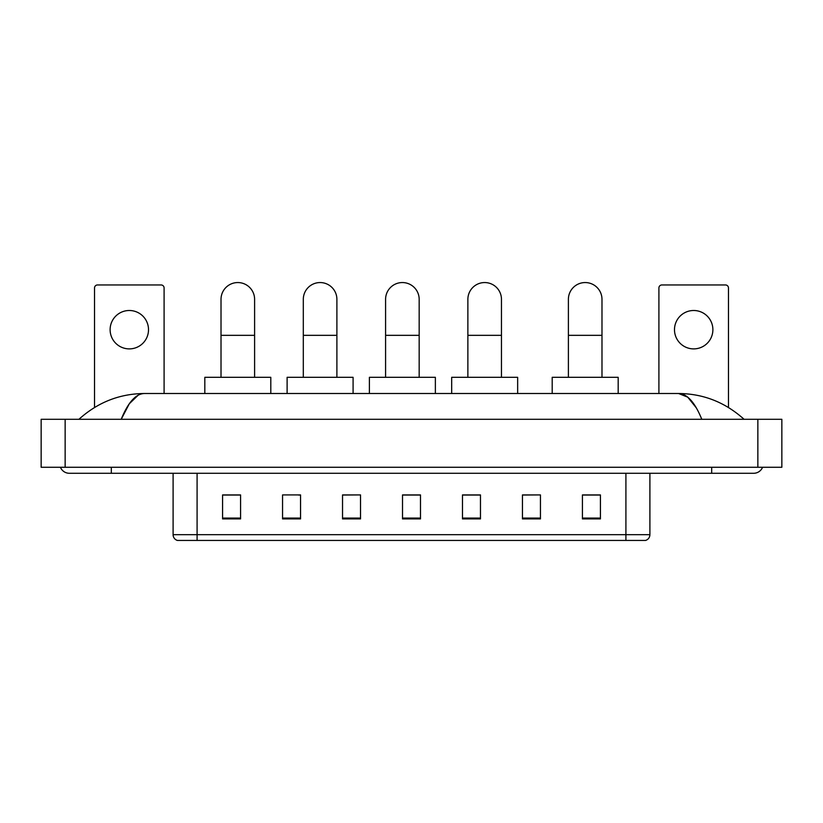 <?xml version="1.0" encoding="UTF-8"?>
<svg xmlns="http://www.w3.org/2000/svg" width="823" height="823" viewBox="0 0 823 823"><rect width="100%" height="100%" fill="white"/><g stroke="black" fill="none" stroke-linecap="round" stroke-linejoin="round"><path stroke-width="1.23" d="M625.912 540.444L625.912 534.693L649.903 534.693C649.738 537.563 648.298 539.487 645.582 540.444L177.418 540.444A5.998 5.998 0 0 1 173.097 534.693L173.097 473.276M600.42 518.912L600.42 494.921L582.427 494.921L582.427 518.912L600.42 518.912M540.444 518.912L540.444 494.921L522.451 494.921L522.451 518.912L540.444 518.912M480.467 518.912L480.467 494.921L462.475 494.921L462.475 518.912L480.467 518.912M240.573 518.912L240.573 494.921L222.58 494.921L222.58 518.912L240.573 518.912M300.549 518.912L300.549 494.921L282.556 494.921L282.556 518.912L300.549 518.912M360.525 518.912L360.525 494.921L342.533 494.921L342.533 518.912L360.525 518.912M420.491 518.912L420.491 494.921L402.509 494.921L402.509 518.912L420.491 518.912M540.444 494.921L522.451 495.045L540.444 494.921M360.525 494.921L342.533 495.045L360.525 494.921M298.502 495.045L300.549 495.045M463.082 495.045L480.467 495.045M420.491 495.045L402.509 495.045M240.573 495.045L222.58 495.045M600.42 495.045L582.427 495.045M111.321 467.279L111.321 473.276L753.662 473.276A9.598 9.598 0 0 0 762.561 467.279A9.598 9.598 0 0 1 753.662 473.276A9.598 9.598 0 0 0 762.561 467.279A9.598 9.598 0 0 1 753.662 473.276M60.439 467.279A9.598 9.598 0 0 0 69.338 473.276A9.598 9.598 0 0 1 60.439 467.279A9.598 9.598 0 0 0 69.338 473.276L111.321 473.276M701.793 419.298C694.91 402.365 687.184 393.764 678.605 393.507L144.395 393.507C135.816 393.764 128.09 402.365 121.207 419.298L129.283 403.795L138.161 395.194M65.14 419.298L781.85 419.298L781.85 467.279L41.15 467.279L41.15 419.298L65.14 419.298L65.14 467.279M781.85 419.298L781.85 467.279M742.027 417.446L744.064 419.298C725.186 402.293 703.367 393.703 678.605 393.507L687.74 397.17L696.299 407.838M80.973 417.446L78.936 419.298C97.721 402.334 119.541 393.733 144.395 393.507M129.314 310.497A19.196 19.196 0 0 0 110.117 329.694A19.196 19.196 0 0 0 129.314 348.89A19.196 19.196 0 0 0 148.51 329.694A19.196 19.196 0 0 0 129.314 310.497M164.096 393.507L164.096 287.947A2.994 2.994 0 0 0 161.102 284.953L97.526 284.953A2.994 2.994 0 0 0 94.532 287.947L94.532 407.478M221.017 377.315L221.017 299.346A16.789 16.789 0 0 1 237.806 282.556A16.789 16.789 0 0 1 254.605 299.346A16.789 16.789 0 0 0 237.806 282.556M254.605 377.315L254.605 299.346M270.798 393.507L270.798 377.315L204.824 377.315L204.824 393.507M303.306 377.315L303.306 299.346A16.789 16.789 0 0 1 320.096 282.556A16.789 16.789 0 0 1 336.895 299.346A16.789 16.789 0 0 0 320.096 282.556M336.895 377.315L336.895 299.346M353.088 393.507L353.088 377.315L287.114 377.315L287.114 393.507M385.586 377.315L385.586 299.346A16.789 16.789 0 0 1 402.385 282.556A16.789 16.789 0 0 1 419.174 299.346A16.789 16.789 0 0 0 402.385 282.556M419.174 377.315L419.174 299.346M435.367 393.507L435.367 377.315L369.393 377.315L369.393 393.507M467.876 377.315L467.876 299.346A16.789 16.789 0 0 1 484.675 282.556A16.789 16.789 0 0 1 501.464 299.346A16.789 16.789 0 0 0 484.675 282.556M501.464 377.315L501.464 299.346M517.657 393.507L517.657 377.315L451.683 377.315L451.683 393.507M568.395 377.315L568.395 299.346A16.789 16.789 0 0 1 585.194 282.556A16.789 16.789 0 0 1 601.983 299.346A16.789 16.789 0 0 0 585.194 282.556M601.983 377.315L601.983 299.346M618.176 393.507L618.176 377.315L552.202 377.315L552.202 393.507M693.686 310.497A19.196 19.196 0 0 0 674.49 329.694A19.196 19.196 0 0 0 693.686 348.89A19.196 19.196 0 0 0 712.883 329.694A19.196 19.196 0 0 0 693.686 310.497M728.468 407.478L728.468 287.947A2.994 2.994 0 0 0 725.475 284.953L661.898 284.953A2.994 2.994 0 0 0 658.904 287.947L658.904 393.507M173.097 534.693L197.088 534.693L197.088 540.444M197.088 473.276L197.088 534.693L625.912 534.693L625.912 473.276M420.491 518.079L402.509 518.079M360.525 518.079L342.533 518.079M300.549 518.079L282.556 518.079M240.573 518.079L222.58 518.079M480.467 518.079L462.475 518.079M540.444 518.079L522.451 518.079M600.42 518.079L582.427 518.079M711.679 467.279L711.679 473.276M757.86 419.298L757.86 467.279M221.017 335.331L254.605 335.331M303.306 335.331L336.895 335.331M385.586 335.331L419.174 335.331M467.876 335.331L501.464 335.331M568.395 335.331L601.983 335.331M649.903 534.693L649.903 473.276"/></g></svg>
